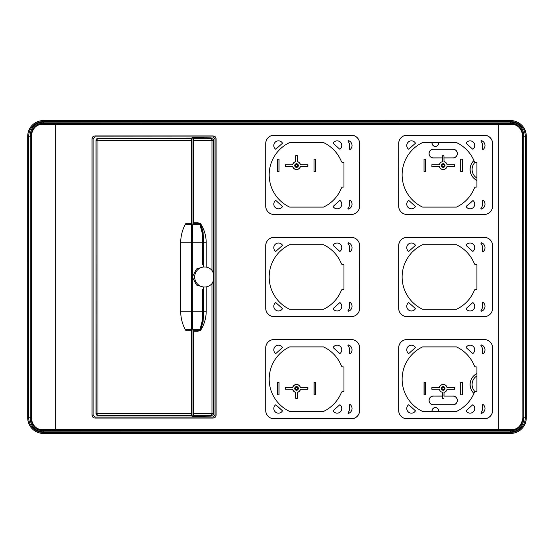 <?xml version="1.0" encoding="UTF-8"?>
<svg xmlns="http://www.w3.org/2000/svg" width="554" height="554" viewBox="0 0 554 554"><rect width="100%" height="100%" fill="white"/><g stroke="black" fill="none" stroke-linecap="round" stroke-linejoin="round"><path stroke-width="0.83" d="M510.656 120.578A15.644 15.644 0 0 1 526.3 136.222L526.3 417.778A15.644 15.644 0 0 1 510.656 433.422L43.344 433.422A15.644 15.644 0 0 1 27.7 417.778L27.7 136.222A15.644 15.644 0 0 1 43.344 120.578L510.656 120.633A15.588 15.588 0 0 1 526.245 136.222L526.3 136.222M523.828 135.308L523.828 136.222L526.245 136.222L526.245 417.778L523.828 417.778L523.828 418.692L522.851 418.755L522.851 135.245C522.124 127.829 518.059 123.764 510.656 123.043L510.656 122.067C518.689 122.856 523.08 127.268 523.828 135.308L522.685 135.245C521.134 127.302 517.124 123.348 510.656 123.39L511.176 124.366L498.24 124.394L498.24 429.606L511.176 429.634C517.353 429.675 521.189 426.054 522.685 418.755C521.127 426.705 517.124 430.652 510.656 430.61L511.176 429.634M27.7 136.222L30.172 136.222L30.172 135.308C30.92 127.275 35.311 122.856 43.344 122.067L510.656 122.067L510.656 121.61A14.612 14.612 0 0 1 525.268 136.222L525.268 417.778A14.612 14.612 0 0 1 510.656 432.39L510.656 431.933C518.689 431.144 523.08 426.725 523.828 418.692M511.176 124.366C517.353 124.325 521.189 127.946 522.685 135.245L522.851 418.755C522.124 426.171 518.059 430.236 510.656 430.957L510.656 431.933L43.344 431.933C35.311 431.144 30.92 426.732 30.172 418.692L30.172 136.222L31.149 136.222L31.315 135.245C32.873 127.295 36.876 123.348 43.344 123.39L510.656 123.39L43.344 123.043C35.941 123.764 31.876 127.829 31.149 135.245L30.172 135.308M31.149 136.222L31.149 417.778L28.732 417.778A14.612 14.612 0 0 0 43.344 432.39L510.656 432.39L510.656 433.366L43.344 433.366L43.344 430.61C36.876 430.652 32.866 426.698 31.315 418.755L31.149 418.755C31.876 426.171 35.941 430.236 43.344 430.957L510.656 430.61L43.344 430.61L42.824 429.634C36.647 429.675 32.811 426.054 31.315 418.755L31.315 135.245C32.811 127.946 36.647 124.325 42.824 124.366L43.344 123.39L43.344 120.633A15.588 15.588 0 0 0 27.755 136.222L27.7 417.778M42.824 429.634L55.76 429.606L55.76 124.394L42.824 124.366M492.617 308.287L492.568 308.287A8.31 8.31 0 0 1 484.258 316.597L407.024 316.597A8.31 8.31 0 0 1 398.714 308.287L398.714 245.713A8.31 8.31 0 0 1 407.024 237.403L407.024 237.361A8.358 8.358 0 0 0 398.672 245.713L398.672 308.287A8.358 8.358 0 0 0 407.024 316.639L484.258 316.639A8.358 8.358 0 0 0 492.617 308.287L492.617 245.713A8.358 8.358 0 0 0 484.258 237.361L484.258 237.403A8.31 8.31 0 0 1 492.568 245.713L492.617 245.713M407.024 237.361L484.258 237.361M274.064 214.481L351.298 214.481A8.358 8.358 0 0 0 359.657 206.123L359.657 143.555A8.358 8.358 0 0 0 351.298 135.197L274.064 135.197A8.358 8.358 0 0 0 265.712 143.555L265.712 206.123A8.358 8.358 0 0 0 274.064 214.481L274.064 214.433A8.31 8.31 0 0 1 265.754 206.123L265.754 143.555A8.31 8.31 0 0 1 274.064 135.245L351.298 135.245A8.31 8.31 0 0 1 359.608 143.555L359.608 206.123A8.31 8.31 0 0 1 351.298 214.433L274.064 214.433M398.714 143.555L398.672 206.123L398.714 143.555A8.31 8.31 0 0 1 407.024 135.245L484.258 135.245A8.31 8.31 0 0 1 492.568 143.555L492.568 206.123A8.31 8.31 0 0 1 484.258 214.433L407.024 214.433A8.31 8.31 0 0 1 398.714 206.123M407.024 214.433L407.024 214.481A8.358 8.358 0 0 1 398.672 206.123M407.024 214.481L484.258 214.481A8.358 8.358 0 0 0 492.617 206.123L492.617 143.555A8.358 8.358 0 0 0 484.258 135.197L407.024 135.245M398.672 143.555A8.358 8.358 0 0 1 407.024 135.197M407.024 418.803L484.258 418.803A8.358 8.358 0 0 0 492.617 410.445L492.617 347.877A8.358 8.358 0 0 0 484.258 339.519L407.024 339.519A8.358 8.358 0 0 0 398.672 347.877L398.672 410.445A8.358 8.358 0 0 0 407.024 418.803L407.024 418.755A8.31 8.31 0 0 1 398.714 410.445L398.714 347.877A8.31 8.31 0 0 1 407.024 339.567L484.258 339.567A8.31 8.31 0 0 1 492.568 347.877L492.617 347.877M359.657 245.713L359.608 308.287A8.31 8.31 0 0 1 351.298 316.597L274.064 316.597L351.298 316.639A8.358 8.358 0 0 0 359.657 308.287L359.657 245.713A8.358 8.358 0 0 0 351.298 237.361L274.064 237.361A8.358 8.358 0 0 0 265.712 245.713L265.712 308.287L265.754 245.713A8.31 8.31 0 0 1 274.064 237.403L351.298 237.361M274.064 316.639A8.358 8.358 0 0 1 265.712 308.287M274.064 418.803L351.298 418.803A8.358 8.358 0 0 0 359.657 410.445L359.657 347.877A8.358 8.358 0 0 0 351.298 339.519L274.064 339.519A8.358 8.358 0 0 0 265.712 347.877L265.712 410.445A8.358 8.358 0 0 0 274.064 418.803L274.064 418.755A8.31 8.31 0 0 1 265.754 410.445L265.754 347.877A8.31 8.31 0 0 1 274.064 339.567L351.298 339.567A8.31 8.31 0 0 1 359.608 347.877L359.608 410.445A8.31 8.31 0 0 1 351.298 418.755L274.064 418.755M282.311 410.639L275.546 404.884A4.661 4.661 0 0 0 275.345 411.954A4.661 4.661 0 0 0 282.388 411.013M282.36 411.02A4.647 4.647 0 0 1 275.359 411.941A4.647 4.647 0 0 1 275.546 404.884L275.927 404.891M282.332 410.639L275.927 404.87M333.259 347.69L339.664 353.459L333.279 347.683M333.231 347.31A4.647 4.647 0 0 1 340.232 346.382A4.647 4.647 0 0 1 340.045 353.445A4.661 4.661 0 0 0 340.246 346.368A4.661 4.661 0 0 0 333.203 347.31M340.045 353.466L339.664 353.459L340.045 353.466M339.664 404.87L333.259 410.639L339.664 404.891M333.203 411.013A4.661 4.661 0 0 0 340.246 411.954A4.661 4.661 0 0 0 340.045 404.856L340.045 404.884A4.647 4.647 0 0 1 340.232 411.941A4.647 4.647 0 0 1 333.231 411.02L333.259 410.639L333.231 411.02M350.114 353.833L350.093 353.874A5.152 5.152 0 0 0 348.189 344.851L347.891 345.315A8.095 8.095 0 0 1 349.622 350.322L349.622 353.639L350.114 353.833A5.131 5.131 0 0 0 348.237 344.879M350.093 353.874L349.622 353.639M347.891 345.315L348.189 344.851M348.237 413.45L348.189 413.478A5.152 5.152 0 0 0 350.093 404.455L349.622 404.683L349.622 408.007A8.095 8.095 0 0 1 347.891 413.014L348.237 413.45A5.131 5.131 0 0 0 350.114 404.489M348.189 413.478L347.891 413.014M349.622 404.683L350.093 404.455M275.927 353.459L282.332 347.69L275.927 353.459M282.388 347.31A4.661 4.661 0 0 0 275.345 346.368A4.661 4.661 0 0 0 275.546 353.466L275.546 353.445A4.647 4.647 0 0 1 275.359 346.382A4.647 4.647 0 0 1 282.36 347.31L282.332 347.69M343.155 366.942L343.965 366.942L343.965 391.38L343.155 391.38A1.953 1.953 0 0 0 341.34 392.599A35.685 35.685 0 0 1 323.529 411.428L289.617 411.428A35.685 35.685 0 0 1 289.617 346.901L323.529 346.901A35.685 35.685 0 0 1 341.34 365.723A1.953 1.953 0 0 0 343.155 366.942M349.636 353.604L349.636 350.322A8.116 8.116 0 0 0 347.933 345.343M349.636 404.718L349.636 408.007A8.116 8.116 0 0 1 347.933 412.986M282.311 347.683L282.36 347.31M407.024 237.403L484.258 237.403M492.568 308.287L492.568 245.713M415.292 308.474L408.887 302.706L415.271 308.474M415.32 308.855A4.647 4.647 0 0 1 408.319 309.783A4.647 4.647 0 0 1 408.506 302.719L408.506 302.692A4.661 4.661 0 0 0 408.305 309.79A4.661 4.661 0 0 0 415.348 308.848M408.506 302.692L408.887 302.706M466.212 245.526L472.624 251.294L466.212 245.526M466.184 245.145A4.647 4.647 0 0 1 473.192 244.217A4.647 4.647 0 0 1 473.005 251.281L472.998 251.308A4.661 4.661 0 0 0 473.199 244.21A4.661 4.661 0 0 0 466.163 245.152M472.998 251.308L472.624 251.294M472.624 302.706L466.212 308.474L472.624 302.726M473.005 302.719A4.647 4.647 0 0 1 473.192 309.783A4.647 4.647 0 0 1 466.184 308.855L466.163 308.848A4.661 4.661 0 0 0 473.199 309.79A4.661 4.661 0 0 0 472.998 302.692M466.163 308.848L466.212 308.474L466.184 308.855M480.893 243.178L480.844 243.151A8.095 8.095 0 0 1 482.582 248.157L482.582 251.481L483.053 251.71A5.152 5.152 0 0 0 481.149 242.687L480.893 243.178A8.116 8.116 0 0 1 482.596 248.157L482.596 251.447L483.053 251.71M480.844 243.151L481.149 242.687M481.149 311.313L480.844 310.849A8.095 8.095 0 0 0 482.582 305.843L482.582 302.519L483.053 302.29L482.596 302.553L482.596 305.843A8.116 8.116 0 0 1 480.893 310.822L481.149 311.313A5.152 5.152 0 0 0 483.053 302.29M408.887 251.294L415.292 245.526L408.887 251.274M408.506 251.281A4.647 4.647 0 0 1 408.319 244.217A4.647 4.647 0 0 1 415.32 245.145L415.348 245.152A4.661 4.661 0 0 0 408.305 244.21A4.661 4.661 0 0 0 408.506 251.308M415.348 245.152L415.292 245.526M422.57 244.736L456.489 244.736A35.685 35.685 0 0 1 474.3 263.559A1.953 1.953 0 0 0 476.108 264.777L476.925 264.777L476.925 289.223L476.108 289.223A1.953 1.953 0 0 0 474.3 290.441A35.685 35.685 0 0 1 456.489 309.264L422.57 309.264A35.685 35.685 0 0 1 422.57 244.736M415.271 245.526L415.32 245.145M408.887 302.726L408.506 302.719M472.624 251.274L473.005 251.281M483.074 251.675A5.131 5.131 0 0 0 481.197 242.714M481.197 311.286A5.131 5.131 0 0 0 483.074 302.325M282.332 206.31L275.927 200.541L282.311 206.317M282.36 206.69A4.647 4.647 0 0 1 275.359 207.618A4.647 4.647 0 0 1 275.546 200.555A4.661 4.661 0 0 0 275.345 207.632A4.661 4.661 0 0 0 282.388 206.69M275.546 200.534L275.927 200.541L275.546 200.534M333.259 143.361L339.664 149.13L333.259 143.361M333.231 142.98A4.647 4.647 0 0 1 340.232 142.059A4.647 4.647 0 0 1 340.045 149.116A4.661 4.661 0 0 0 340.246 142.046A4.661 4.661 0 0 0 333.203 142.987M339.664 149.109L340.045 149.116L339.664 149.13M339.664 200.541L333.259 206.31L339.664 200.541M333.203 206.69A4.661 4.661 0 0 0 340.246 207.632A4.661 4.661 0 0 0 340.045 200.534L340.045 200.555A4.647 4.647 0 0 1 340.232 207.618A4.647 4.647 0 0 1 333.231 206.69L333.259 206.31M350.114 149.511L350.093 149.545A5.152 5.152 0 0 0 348.189 140.522L347.891 140.986A8.095 8.095 0 0 1 349.622 145.993L349.622 149.317L350.114 149.511A5.131 5.131 0 0 0 348.237 140.55M350.093 149.545L349.622 149.317M347.891 140.986L348.189 140.522M348.237 209.121L348.189 209.149A5.152 5.152 0 0 0 350.093 200.126L349.622 200.361L349.622 203.678A8.095 8.095 0 0 1 347.891 208.685L348.237 209.121A5.131 5.131 0 0 0 350.114 200.167M348.189 209.149L347.891 208.685M349.622 200.361L350.093 200.126M275.927 149.13L282.332 143.361L275.927 149.109M282.388 142.987A4.661 4.661 0 0 0 275.345 142.046A4.661 4.661 0 0 0 275.546 149.144L275.546 149.116A4.647 4.647 0 0 1 275.359 142.059A4.647 4.647 0 0 1 282.36 142.98L282.332 143.361M323.529 142.572A35.685 35.685 0 0 1 341.34 161.401A1.953 1.953 0 0 0 343.155 162.62L343.965 162.62L343.965 187.058L343.155 187.058A1.953 1.953 0 0 0 341.34 188.277A35.685 35.685 0 0 1 323.529 207.099L289.617 207.099A35.685 35.685 0 0 1 289.617 142.572L323.529 142.572M282.311 143.361L282.36 142.98M333.279 206.317L333.231 206.69M349.636 149.282L349.636 145.993A8.116 8.116 0 0 0 347.933 141.014M349.636 200.396L349.636 203.678A8.116 8.116 0 0 1 347.933 208.657M415.292 206.31L408.887 200.541L415.271 206.317M415.32 206.69A4.647 4.647 0 0 1 408.319 207.618A4.647 4.647 0 0 1 408.506 200.555L408.506 200.534A4.661 4.661 0 0 0 408.305 207.632A4.661 4.661 0 0 0 415.348 206.69M408.506 200.534L408.887 200.541L408.506 200.555M466.212 143.361L472.624 149.13L466.212 143.361M466.184 142.98A4.647 4.647 0 0 1 473.192 142.059A4.647 4.647 0 0 1 473.005 149.116A4.661 4.661 0 0 0 473.199 142.046A4.661 4.661 0 0 0 466.163 142.987M472.624 149.109L473.005 149.116L472.624 149.13M466.239 206.317L472.998 200.534L466.163 206.69A4.661 4.661 0 0 0 473.199 207.632A4.661 4.661 0 0 0 472.998 200.534L473.005 200.555A4.647 4.647 0 0 1 473.192 207.618A4.647 4.647 0 0 1 466.184 206.69M466.163 206.69L466.212 206.31M480.893 141.014L480.844 140.986A8.095 8.095 0 0 1 482.582 145.993L482.582 149.317L483.053 149.545A5.152 5.152 0 0 0 481.149 140.522L480.893 141.014A8.116 8.116 0 0 1 482.596 145.993L482.596 149.282L483.053 149.545M480.844 140.986L481.149 140.522M481.149 209.149L480.844 208.685A8.095 8.095 0 0 0 482.582 203.678L482.582 200.361L483.053 200.126L482.596 200.396L482.596 203.678A8.116 8.116 0 0 1 480.893 208.657L481.149 209.149A5.152 5.152 0 0 0 483.053 200.126M408.887 149.13L415.292 143.361L408.887 149.109M415.348 142.987A4.661 4.661 0 0 0 408.305 142.046A4.661 4.661 0 0 0 408.506 149.144L408.506 149.116A4.647 4.647 0 0 1 408.319 142.059A4.647 4.647 0 0 1 415.32 142.98L415.292 143.361M456.489 142.572A35.685 35.685 0 0 1 474.3 161.401A1.953 1.953 0 0 0 476.108 162.62L476.925 162.62L476.925 187.058L476.108 187.058A1.953 1.953 0 0 0 474.3 188.277A35.685 35.685 0 0 1 456.489 207.099L422.57 207.099A35.685 35.685 0 0 1 422.57 142.572L456.489 142.572M415.271 143.361L415.32 142.98M483.074 149.511A5.131 5.131 0 0 0 481.197 140.55M481.197 209.121A5.131 5.131 0 0 0 483.074 200.167M492.617 410.445L492.568 410.445A8.31 8.31 0 0 1 484.258 418.755L407.024 418.755M492.568 410.445L492.568 347.877M415.292 410.639L408.887 404.87L415.271 410.639M415.32 411.02A4.647 4.647 0 0 1 408.319 411.941A4.647 4.647 0 0 1 408.506 404.884L408.506 404.856A4.661 4.661 0 0 0 408.305 411.954A4.661 4.661 0 0 0 415.348 411.013M408.887 404.891L408.506 404.884L408.887 404.87M466.212 347.69L472.624 353.459L466.239 347.683M466.184 347.31A4.647 4.647 0 0 1 473.192 346.382A4.647 4.647 0 0 1 473.005 353.445A4.661 4.661 0 0 0 473.199 346.368A4.661 4.661 0 0 0 466.163 347.31M472.998 353.466L472.624 353.459L472.998 353.466M472.624 404.87L466.212 410.639L472.624 404.891M466.163 411.013A4.661 4.661 0 0 0 473.199 411.954A4.661 4.661 0 0 0 472.998 404.856L473.005 404.884A4.647 4.647 0 0 1 473.192 411.941A4.647 4.647 0 0 1 466.184 411.02L466.212 410.639L466.184 411.02M480.893 345.343L480.844 345.315A8.095 8.095 0 0 1 482.582 350.322L482.582 353.639L483.053 353.874A5.152 5.152 0 0 0 481.149 344.851L480.893 345.343A8.116 8.116 0 0 1 482.596 350.322L482.596 353.604L483.053 353.874M480.844 345.315L481.149 344.851M481.149 413.478L480.844 413.014A8.095 8.095 0 0 0 482.582 408.007L482.582 404.683L483.053 404.455L482.596 404.718L482.596 408.007A8.116 8.116 0 0 1 480.893 412.986L481.149 413.478A5.152 5.152 0 0 0 483.053 404.455M408.887 353.459L415.292 347.69L408.887 353.459M415.348 347.31A4.661 4.661 0 0 0 408.305 346.368A4.661 4.661 0 0 0 408.506 353.466L408.506 353.445A4.647 4.647 0 0 1 408.319 346.382A4.647 4.647 0 0 1 415.32 347.31L415.292 347.69M476.108 366.942L476.925 366.942L476.925 391.38L476.108 391.38A1.953 1.953 0 0 0 474.3 392.599A35.685 35.685 0 0 1 456.489 411.428L422.57 411.428A35.685 35.685 0 0 1 422.57 346.901L456.489 346.901A35.685 35.685 0 0 1 474.3 365.723A1.953 1.953 0 0 0 476.108 366.942M415.271 347.683L415.32 347.31M483.074 353.833A5.131 5.131 0 0 0 481.197 344.879M481.197 413.45A5.131 5.131 0 0 0 483.074 404.489M274.064 316.597A8.31 8.31 0 0 1 265.754 308.287M359.608 245.713A8.31 8.31 0 0 0 351.298 237.403M282.332 308.474L275.927 302.706L282.311 308.474M282.36 308.855A4.647 4.647 0 0 1 275.359 309.783A4.647 4.647 0 0 1 275.546 302.719L275.546 302.692A4.661 4.661 0 0 0 275.345 309.79A4.661 4.661 0 0 0 282.388 308.848M275.546 302.692L275.927 302.706M333.259 245.526L339.664 251.294L333.259 245.526M333.231 245.145A4.647 4.647 0 0 1 340.232 244.217A4.647 4.647 0 0 1 340.045 251.281L340.045 251.308A4.661 4.661 0 0 0 340.246 244.21A4.661 4.661 0 0 0 333.203 245.152M340.045 251.308L339.664 251.294M339.664 302.706L333.259 308.474L339.664 302.726M340.045 302.719A4.647 4.647 0 0 1 340.232 309.783A4.647 4.647 0 0 1 333.231 308.855L333.203 308.848A4.661 4.661 0 0 0 340.246 309.79A4.661 4.661 0 0 0 340.045 302.692M333.203 308.848L333.259 308.474L333.231 308.855M350.114 251.675L350.093 251.71A5.152 5.152 0 0 0 348.189 242.687L347.891 243.151A8.095 8.095 0 0 1 349.622 248.157L349.622 251.481L350.114 251.675A5.131 5.131 0 0 0 348.237 242.714M350.093 251.71L349.622 251.481M347.891 243.151L348.189 242.687M348.237 311.286L348.189 311.313A5.152 5.152 0 0 0 350.093 302.29L349.622 302.519L349.622 305.843A8.095 8.095 0 0 1 347.891 310.849L348.237 311.286A5.131 5.131 0 0 0 350.114 302.325M348.189 311.313L347.891 310.849M349.622 302.519L350.093 302.29M275.927 251.294L282.332 245.526L275.927 251.274M275.546 251.281A4.647 4.647 0 0 1 275.359 244.217A4.647 4.647 0 0 1 282.36 245.145L282.388 245.152A4.661 4.661 0 0 0 275.345 244.21A4.661 4.661 0 0 0 275.546 251.308M282.388 245.152L282.332 245.526M289.617 244.736L323.529 244.736A35.685 35.685 0 0 1 341.34 263.559A1.953 1.953 0 0 0 343.155 264.777L343.965 264.777L343.965 289.223L343.155 289.223A1.953 1.953 0 0 0 341.34 290.441A35.685 35.685 0 0 1 323.529 309.264L289.617 309.264A35.685 35.685 0 0 1 289.617 244.736M282.311 245.526L282.36 245.145M275.927 302.726L275.546 302.719M339.664 251.274L340.045 251.281M349.636 251.447L349.636 248.157A8.116 8.116 0 0 0 347.933 243.178M349.636 302.553L349.636 305.843A8.116 8.116 0 0 1 347.933 310.822M92.033 415.133L93.01 415.133L93.01 138.867L94.969 136.914L213.055 137.004L215.014 138.964L215.014 415.036L213.055 416.996L95.059 416.996L93.01 415.133L94.969 417.086L213.151 417.086L215.104 415.133L215.104 138.867L213.151 136.914L213.151 135.938L94.969 135.938C93.183 136.111 92.206 137.087 92.033 138.867L92.033 415.133C92.206 416.913 93.183 417.889 94.969 418.062L213.151 418.062C214.931 417.889 215.908 416.913 216.088 415.133L216.088 138.867C215.915 137.087 214.931 136.111 213.151 135.938M93.107 415.036L93.107 138.964L92.033 138.867M95.059 137.004L93.107 138.964M97.123 415.458L191.49 415.632L191.559 329.734A39.348 0.686 90 0 0 191.636 311.216L191.636 242.784A39.348 0.686 90 0 0 191.559 224.266L191.49 138.368L97.926 138.368L96.618 138.874M96.521 138.971L96.126 139.56M96.084 139.684L96.147 414.482M191.49 138.368L191.49 415.632M211.247 137.918L213.373 139.65A1.953 1.946 -31 0 1 213.65 140.654L213.65 413.346L211.967 413.346L211.718 415.292A1.953 1.946 31 0 0 213.65 413.346L213.65 140.654L211.967 140.654L211.718 138.708L193.471 138.708L192.003 137.69L211.247 137.918L211.718 138.708A1.953 1.946 -31 0 1 213.373 139.65A1.953 1.953 0 0 1 213.65 140.654M213.65 413.346A1.953 1.953 0 0 1 213.373 414.35L211.247 416.082L192.003 416.31L192.003 137.69M97.926 138.368L97.982 138.431A1.953 1.939 135 0 0 96.036 140.377L97.926 138.368L97.144 138.535M191.483 415.569L97.926 415.632L96.036 413.623A1.953 1.939 45 0 0 97.982 415.569L97.982 413.623L96.036 413.623L96.036 140.377L97.982 140.377L97.982 138.431L191.483 138.431M191.449 223.227L187.051 223.227A1.953 1.953 0 0 0 185.327 224.266A39.348 39.348 0 0 0 180.694 242.784L180.694 311.216A39.348 39.348 0 0 0 185.327 329.734A1.953 1.953 0 0 0 187.051 330.773L191.449 330.773M193.367 415.334L193.872 413.346L193.872 331.257L193.367 330.773L193.367 415.334L192.003 416.31M193.471 138.708L193.872 140.654L193.872 222.743L197.972 222.743L197.903 223.227L193.367 223.227L193.367 138.666M192.896 224.266L199.627 224.266L197.903 223.227L193.104 223.227L192.896 224.266A39.348 4.792 -90 0 0 192.328 242.784L192.328 311.216L202.411 311.216L202.619 289.236L202.619 311.216L203.228 311.216L203.346 314.928L203.457 286.958A10.02 9.896 90 0 0 211.559 284.098A5.865 5.796 -90 0 0 213.262 279.943L213.262 274.057A5.865 5.796 90 0 0 211.559 269.902A10.02 9.896 -90 0 0 204.571 266.98L203.457 267.042A10.02 9.896 90 0 0 203.457 286.958L204.571 287.02M193.872 331.257L197.972 331.257L197.903 330.773L193.104 330.773L192.896 329.734A39.348 4.792 90 0 1 192.328 311.216M203.152 264.777L202.411 264.764L203.457 264.777L203.457 267.042A10.02 9.896 -90 0 1 204.571 266.98M202.57 289.23L203.152 289.223L203.457 286.958M203.152 287.02L196.469 285.026L192.349 277L196.469 268.974L203.152 266.98M203.457 264.777L203.457 267.042M202.57 264.77L202.411 242.784L202.411 264.764M199.627 224.266L200.029 224.896A39.348 38.967 -90 0 1 200.174 225.18M193.872 222.743L193.762 223.227M197.972 222.743L199.897 223.698A0.436 0.436 90 0 1 200.458 223.65L200.541 223.684M200.846 224.051L203.124 232.528L203.457 242.784L203.346 239.072L202.709 239.093L202.619 242.784L203.228 242.784L203.228 264.777M200.132 225.083L199.897 223.698M200.042 224.481L199.897 224.017C200.416 224.522 201.975 229.917 202.432 232.708L202.411 242.784L192.328 242.784M200.119 225.069L202.3 233.463L200.153 224.702M200.458 223.65L199.703 224.072M199.883 224.682L199.71 224.162M203.124 232.528L202.432 232.708L202.709 239.093M202.349 233.753L202.39 233.989C202.806 238.123 202.459 237.624 202.411 242.784L202.619 264.764M203.228 289.223L202.619 289.236M200.119 328.931L201.663 323.972L202.3 320.537L199.897 329.983C200.416 329.478 201.975 324.083 202.432 321.292L202.411 289.236M197.972 331.257L199.897 330.302A0.436 0.436 -90 0 0 200.458 330.35L203.124 321.472L202.432 321.292L202.411 311.216C202.459 316.376 202.806 315.877 202.39 319.997L202.321 320.413L202.39 320.011M203.124 321.472L203.346 314.928L202.709 314.907M200.846 329.949L200.541 330.316M192.896 329.734L199.627 329.734L197.903 330.773L193.762 330.773M199.627 329.734L200.153 329.298M200.042 329.519L199.897 330.302M200.458 330.35L199.703 329.928M199.883 329.318L199.71 329.838M438.747 411.428L438.747 410.936A3.372 3.372 0 0 0 435.375 407.564A3.372 3.372 0 0 0 432.002 410.936L432.002 411.428M432.002 142.572L432.002 143.064A3.372 3.372 0 0 0 435.375 146.436A3.372 3.372 0 0 0 438.747 143.064L438.747 142.572M442.369 392.274L442.459 398.236L443.934 398.229L442.459 398.236L442.369 392.274M452.978 396.11L443.941 396.11L452.978 396.11A4.314 4.314 0 0 1 457.285 400.424A4.314 4.314 0 0 1 452.978 404.739L433.422 404.739A4.314 4.314 0 0 1 429.108 400.424A4.314 4.314 0 0 1 433.422 396.11L442.369 396.027M433.422 396.027A4.397 4.397 0 0 0 429.025 400.424A4.397 4.397 0 0 0 433.422 404.829L452.978 404.739M452.978 396.027A4.397 4.397 0 0 1 457.375 400.424A4.397 4.397 0 0 1 452.978 404.829M444.024 396.027L444.024 392.37A4.003 4.003 0 0 0 447.12 389.275L454.536 389.275L454.536 387.627L447.12 387.627A4.003 4.003 0 0 0 439.28 387.627L431.864 387.627L431.864 389.275L439.357 389.185A3.913 3.913 0 0 0 442.466 392.294M444.024 161.63L443.941 155.764L444.024 161.63A4.003 4.003 0 0 1 447.12 164.725L454.536 164.725L454.536 166.373L447.12 166.373L454.439 166.283L454.439 164.815L447.036 164.815A3.913 3.913 0 0 0 443.934 161.706M452.978 157.973A4.397 4.397 0 0 0 457.375 153.576A4.397 4.397 0 0 0 452.978 149.171L433.422 149.171A4.397 4.397 0 0 0 429.025 153.576A4.397 4.397 0 0 0 433.422 157.973L442.459 157.89L433.422 157.89A4.314 4.314 0 0 1 429.108 153.576A4.314 4.314 0 0 1 433.422 149.261L452.978 149.261A4.314 4.314 0 0 1 457.285 153.576A4.314 4.314 0 0 1 452.978 157.89L444.024 157.973M442.369 157.973L442.466 161.706L442.466 155.771L443.941 155.764L442.466 155.771L442.459 157.89M431.864 164.725L439.377 164.725L431.954 164.815L431.864 166.373L431.954 164.815M447.036 166.283A3.913 3.913 0 0 1 439.357 166.283L431.864 166.373M439.28 166.373A4.003 4.003 0 0 0 447.12 166.373M300.469 164.725L307.892 164.725L307.892 166.373L300.469 166.373L307.795 166.283L307.795 164.815L300.469 164.725A4.003 4.003 0 0 0 297.38 161.63L297.283 155.771L295.822 155.771L295.822 161.706A3.913 3.913 0 0 0 292.713 164.815L285.31 164.725L292.713 164.815M295.822 161.706L295.725 155.681L297.38 155.681L297.38 161.63M295.725 161.63A4.003 4.003 0 0 0 292.637 164.725M300.393 166.283A3.913 3.913 0 0 1 292.713 166.283L285.31 166.373L285.31 164.815M292.637 166.373A4.003 4.003 0 0 0 300.469 166.373M476.925 180.431A12.223 12.223 0 0 1 473.94 160.549M277.395 171.511L277.395 159.102L279.05 159.102L279.05 171.511L277.395 171.511L277.395 159.102M473.94 393.451A12.223 12.223 0 0 1 476.925 373.569M285.31 389.185L292.637 389.275A4.003 4.003 0 0 0 295.725 392.37L295.725 398.319L297.38 398.319L297.38 392.37A4.003 4.003 0 0 0 300.469 389.275L307.892 389.275L307.892 387.627L300.469 387.627A4.003 4.003 0 0 0 292.637 387.627L285.31 387.627L285.31 389.185L292.713 389.185A3.913 3.913 0 0 0 295.822 392.294L295.822 398.229L297.283 398.229L297.283 392.294A3.913 3.913 0 0 0 300.393 389.185L307.795 389.185L307.795 387.717L300.393 387.717A3.913 3.913 0 0 0 292.713 387.717L285.31 387.717M424.039 394.898L425.694 394.898L425.694 382.489L424.039 382.489L424.039 394.898L425.604 394.808L425.604 382.585L424.135 382.585L424.135 394.808M460.699 394.898L462.355 394.898L462.355 382.489L460.699 382.489L460.699 394.898L462.265 394.808L462.265 382.585L460.796 382.585L460.796 394.808M314.056 394.898L315.711 394.898L315.711 382.489L314.056 382.489L314.056 394.898L315.614 394.808L315.614 382.585L314.153 382.585L314.153 394.808M277.395 394.898L279.05 394.898L279.05 382.489L277.395 382.489L277.395 394.898L278.953 394.808L278.953 382.585L277.492 382.585L277.492 394.808M424.039 171.511L424.039 159.102L425.694 159.102L425.694 171.511L424.039 171.511L424.039 159.102M460.699 171.511L460.699 159.102L462.355 159.102L462.355 171.511L460.699 171.511L460.699 159.102M314.056 171.511L314.056 159.102L315.711 159.102L315.711 171.511L314.056 171.511L314.056 159.102M432.092 142.572L432.092 143.064A3.282 3.282 0 0 0 435.375 146.346A3.282 3.282 0 0 0 438.657 143.064L438.657 142.572M438.657 411.428L438.657 410.936A3.282 3.282 0 0 0 435.375 407.654A3.282 3.282 0 0 0 432.092 410.936L432.092 411.428M443.941 396.11L444.024 392.37M433.422 396.11L442.459 396.11M443.934 392.294A3.913 3.913 0 0 0 447.036 389.185L454.439 389.185L454.439 387.717L447.036 387.717A3.913 3.913 0 0 0 439.357 387.717L431.954 387.717L431.954 389.185L439.357 389.185M443.2 386.623A1.828 1.828 0 0 1 444.98 388.86A1.828 1.828 0 0 1 442.791 390.231A1.828 1.828 0 0 1 443.2 386.623M443.2 389.774A1.323 1.323 0 0 0 443.775 387.26A1.323 1.323 0 0 0 441.884 388.306A1.323 1.323 0 0 0 443.2 389.774M443.2 387.329A1.122 1.122 0 0 0 442.071 388.451A1.122 1.122 0 0 0 443.2 389.573A1.122 1.122 0 0 0 444.322 388.451A1.122 1.122 0 0 0 443.2 387.329M452.978 157.89L443.941 157.89M439.357 166.283L431.954 166.283M442.466 161.706A3.913 3.913 0 0 0 439.357 164.815M443.2 167.377A1.828 1.828 0 0 1 442.791 163.769A1.828 1.828 0 0 1 443.996 167.197A1.828 1.828 0 0 1 443.2 167.377M442.902 164.261A1.323 1.323 0 0 1 443.775 166.74A1.323 1.323 0 0 1 441.884 165.694A1.323 1.323 0 0 1 442.902 164.261M443.2 166.671A1.122 1.122 0 0 0 444.322 165.549A1.122 1.122 0 0 0 443.2 164.427A1.122 1.122 0 0 0 442.071 165.549A1.122 1.122 0 0 0 443.2 166.671M292.713 166.283L285.31 166.283M300.393 164.815A3.913 3.913 0 0 0 297.283 161.706M296.556 167.377A1.828 1.828 0 0 1 296.148 163.769A1.828 1.828 0 0 1 297.346 167.197A1.828 1.828 0 0 1 296.556 167.377M296.258 164.261A1.323 1.323 0 0 1 297.131 166.74A1.323 1.323 0 0 1 295.24 165.694A1.323 1.323 0 0 1 296.258 164.261M296.556 166.671A1.122 1.122 0 0 0 297.678 165.549A1.122 1.122 0 0 0 296.556 164.427A1.122 1.122 0 0 0 295.427 165.549A1.122 1.122 0 0 0 296.556 166.671M473.968 160.605A12.16 12.16 0 0 0 476.925 180.369M476.925 178.132A10.207 10.207 0 0 1 475.034 162.294M476.925 375.868A10.207 10.207 0 0 0 475.034 391.706M476.925 373.631A12.16 12.16 0 0 0 473.968 393.395M277.492 159.192L278.953 159.192L278.953 171.415L277.492 171.415M296.556 386.623A1.828 1.828 0 0 1 298.336 388.86A1.828 1.828 0 0 1 296.148 390.231A1.828 1.828 0 0 1 296.556 386.623M296.556 389.774A1.323 1.323 0 0 0 297.131 387.26A1.323 1.323 0 0 0 295.24 388.306A1.323 1.323 0 0 0 296.556 389.774M296.556 387.329A1.122 1.122 0 0 0 295.427 388.451A1.122 1.122 0 0 0 296.556 389.573A1.122 1.122 0 0 0 297.678 388.451A1.122 1.122 0 0 0 296.556 387.329M424.135 159.192L425.604 159.192L425.604 171.415L424.135 171.415M460.796 159.192L462.265 159.192L462.265 171.415L460.796 171.415M314.153 159.192L315.614 159.192L315.614 171.415L314.153 171.415M43.344 120.578L510.656 120.633L510.656 121.61L43.344 121.61A14.612 14.612 0 0 0 28.732 136.222L28.732 417.778L27.755 417.778A15.588 15.588 0 0 0 43.344 433.366L43.344 433.422M498.24 123.417L498.24 124.394L55.76 124.394L55.76 123.417M522.851 136.222L523.828 136.222L523.828 417.778L522.851 417.778M510.656 433.422L510.656 433.366A15.588 15.588 0 0 0 526.245 417.778L526.3 417.778M55.76 430.583L55.76 429.606L498.24 429.606L498.24 430.583M31.149 417.778L31.149 418.755L30.172 418.692M215.014 415.036L216.088 415.133M215.014 138.964L216.088 138.867M94.969 135.938L94.969 136.914L213.055 137.004M95.059 416.996L94.969 418.062M213.055 416.996L213.151 418.062M191.449 140.377L97.982 140.377L97.982 413.623L191.449 413.623M191.559 224.266L185.327 224.266M191.636 242.784L180.694 242.784M191.636 311.216L180.694 311.216M185.327 329.734L191.559 329.734M211.247 416.082L211.718 415.292L193.471 415.292M211.967 283.641L211.967 413.346L193.872 413.346M211.967 270.359L211.967 140.654L193.872 140.654M206.178 242.784L203.457 242.784M206.178 311.216L203.457 311.216M206.213 267.118L206.213 242.784C206.157 236.073 204.378 229.841 200.873 224.093M197.903 223.227L193.104 223.227M202.39 233.989L202.321 233.587M200.873 329.907C204.378 324.159 206.157 317.927 206.213 311.216L206.213 286.882M197.903 330.773L193.104 330.773"/></g></svg>
